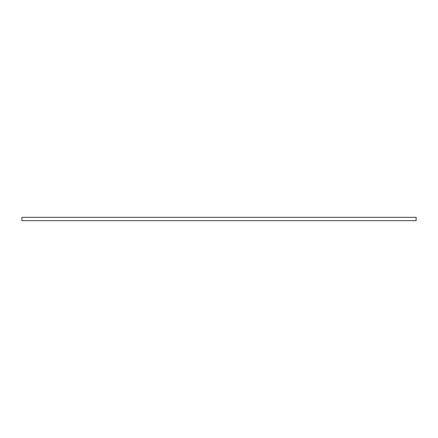 <?xml version="1.0" encoding="UTF-8"?>
<svg xmlns="http://www.w3.org/2000/svg" width="438" height="438" viewBox="0 0 438 438"><rect width="100%" height="100%" fill="white"/><g stroke="black" fill="none" stroke-linecap="round" stroke-linejoin="round"><path stroke-width="0.66" d="M416.1 217.33L416.1 220.67L21.9 220.67L21.9 217.33L416.1 217.33"/></g></svg>
